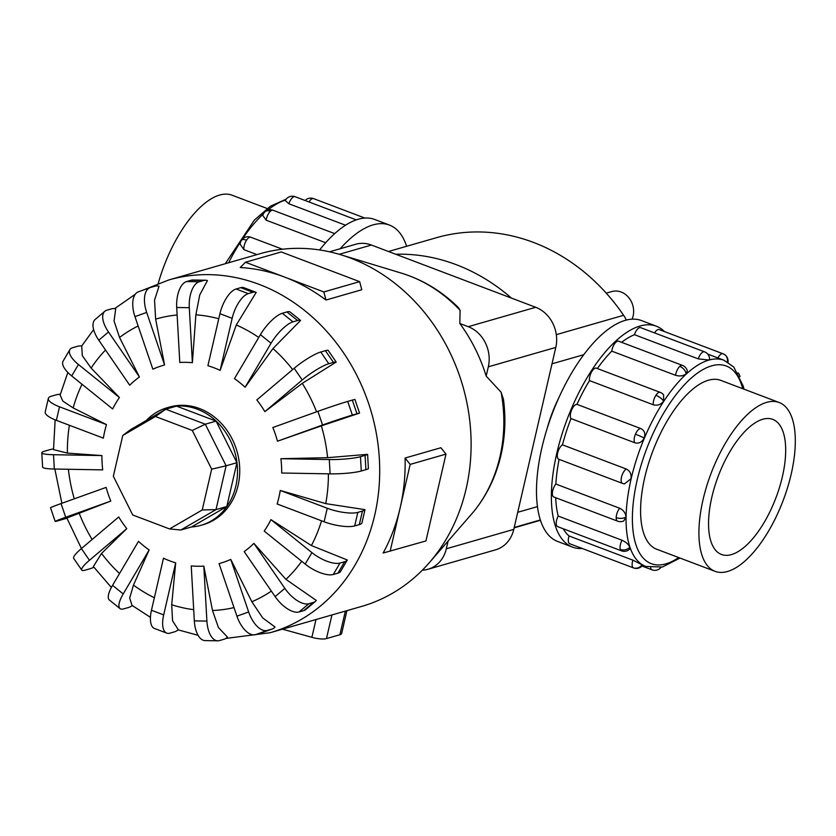 <?xml version="1.0" encoding="UTF-8"?>
<svg xmlns="http://www.w3.org/2000/svg" width="836" height="836" viewBox="0 0 836 836"><rect width="100%" height="100%" fill="white"/><g stroke="black" fill="none" stroke-linecap="round" stroke-linejoin="round"><path stroke-width="1.25" d="M558.406 398.626A75.261 32.113 110.8 0 0 547.277 428.001M606.246 293.164L611.774 291.576A19.029 16.396 74 0 1 628.348 297.125A19.029 16.396 74 0 1 633.124 315.966A19.029 16.396 74 0 1 632.1 319.143M791.159 474.263A90.298 38.519 110.8 0 0 779.11 402.482A90.298 38.519 110.8 0 0 703.066 499.594A90.298 38.519 110.8 0 0 715.114 571.364A90.298 38.519 110.8 0 0 791.159 474.263M711.864 497.065A72.262 30.827 -69.2 0 1 772.715 419.358A72.262 30.827 -69.2 0 1 782.36 476.792A72.262 30.827 -69.2 0 1 721.51 554.498A72.262 30.827 -69.2 0 1 711.864 497.065M325.664 242.733L266.193 220.192L262.744 215.385A7.879 7.879 0 0 1 264.981 211.832A7.879 5.444 47.5 0 1 270.394 211.247A7.879 3.365 -69.2 0 1 273.09 210.275L334.672 233.61M345.508 225.218L288.88 203.754L285.264 200.598A7.879 7.879 0 0 1 295.118 196.711L356.23 219.868M256.976 254.604L243.903 249.65L240.172 244.258A7.879 7.879 0 0 1 241.447 240.298A7.879 3.271 33.2 0 1 246.526 240.172A7.879 3.365 -69.2 0 1 250.831 237.246L282.484 249.232M572.566 547.12L557.696 541.488A118.137 50.4 -69.2 0 1 541.927 447.584A118.137 50.4 -69.2 0 1 641.411 320.543L656.281 326.176A118.137 50.4 110.8 0 0 556.807 453.216A118.137 50.4 110.8 0 0 572.566 547.12A118.137 50.4 110.8 0 0 582.284 548.5M664.474 331.578A118.137 50.4 110.8 0 0 656.281 326.176M698.269 358.874A7.879 3.365 110.8 0 1 703.421 351.82A7.879 3.365 110.8 0 1 704.508 351.831A7.879 7.879 0 0 1 709.597 359.198L708.594 360.002L698.269 358.874L634.44 334.693A110.258 47.035 110.8 0 0 621.597 342.321M686.199 373.776A7.879 5.444 -132.5 0 0 679.783 366.367A7.879 3.365 110.8 0 1 682.469 365.395A7.879 7.879 0 0 1 687.317 370.839L686.199 373.776C683.294 376.001 679.752 376.513 675.582 375.312L611.753 351.13A110.258 47.035 110.8 0 0 597.353 368.54M663.575 401.186A7.879 3.271 -146.8 0 0 655.915 395.292A7.879 3.365 110.8 0 1 660.221 392.366A7.879 7.879 0 0 1 663.617 394.853L663.575 401.186C660.858 404.676 657.43 405.868 653.292 404.77L589.464 380.589A110.258 47.035 110.8 0 0 576.955 404.363L640.784 428.544C644.514 430.435 645.643 433.602 644.18 438.054C642.006 442.244 638.882 443.822 634.806 442.766L570.978 418.575A110.258 47.035 110.8 0 0 562.45 444.836L626.279 469.017C630.072 470.94 631.629 474.19 630.961 478.756L624.482 483.877A7.879 7.879 0 0 1 622.548 483.417L558.72 459.236A7.879 3.365 -69.2 0 1 557.664 452.966A7.879 3.365 -69.2 0 1 562.45 444.836M619.685 508.246C623.572 510.148 625.652 513.095 625.934 517.108L623.823 520.87A7.879 7.879 0 0 1 617.595 521.152L553.766 496.971A7.879 3.365 -69.2 0 1 552.356 493.449A7.879 3.365 -69.2 0 1 555.856 484.054L619.685 508.246A7.879 3.365 110.8 0 0 616.184 517.63A7.879 3.365 110.8 0 0 617.595 521.152M632.904 560.162L642.738 565.126A7.879 7.879 0 0 1 633.531 567.926L569.703 543.734A7.879 3.365 -69.2 0 1 569.452 543.609A7.879 3.365 -69.2 0 1 569.076 535.98L632.904 560.162A7.879 3.365 110.8 0 0 633.28 567.801A7.879 3.365 110.8 0 0 633.531 567.926M611.753 351.13A7.879 3.365 -69.2 0 1 615.954 342.175A7.879 3.365 -69.2 0 1 618.64 341.203L682.469 365.395M570.978 418.575A7.879 3.365 -69.2 0 1 571.615 410.006A7.879 3.365 -69.2 0 1 576.955 404.363M589.464 380.589A7.879 3.365 -69.2 0 1 592.087 371.1A7.879 3.365 -69.2 0 1 596.392 368.174L660.221 392.366M634.44 334.693A7.879 3.365 -69.2 0 1 639.592 327.639A7.879 3.365 -69.2 0 1 640.679 327.649L704.508 351.831M622.015 540.244C625.986 542.062 628.609 544.403 629.853 547.267L629.633 549.2A7.879 7.879 0 0 1 621.451 550.83L557.622 526.638A7.879 3.365 -69.2 0 1 556.494 525.28A7.879 3.365 -69.2 0 1 558.187 516.063L622.015 540.244A7.879 3.365 110.8 0 0 620.322 549.461A7.879 3.365 110.8 0 0 621.451 550.83M657.608 549.576A90.319 38.529 -69.2 0 1 656.793 549.294A90.319 38.529 -69.2 0 1 644.744 477.502A90.319 38.529 -69.2 0 1 720.799 380.37A90.319 38.529 -69.2 0 1 721.604 380.693M225.793 638.443L270.216 632.695L361.633 606.413A183.512 158.119 -106 0 0 429.192 562.827L473.813 511.496C487.001 495.09 496.061 476.301 500.973 455.118C505.143 436.883 505.968 418.293 503.46 399.378L501.098 392.188L486.176 376.127A155.726 134.178 -106 0 0 459.831 323.511L460.103 310.313L458.295 307.502C441.795 291.21 422.838 279.757 401.426 273.142L340.597 254.708A183.512 158.119 -106 0 0 260.205 253.674L168.788 279.966L142.381 290.385M429.192 562.827A183.512 158.119 -106 0 0 466.122 488.851A183.512 158.119 -106 0 0 340.597 254.708M359.323 524.59L354.704 525.917A22.938 6.312 13 0 1 324.117 521.779L277.134 503.983A102.985 88.741 -106 0 0 278.91 497.295A102.985 88.741 -106 0 0 280.259 490.45L325.747 503.627L364.987 509.657L361.863 523.2A22.938 6.312 13 0 1 359.323 524.59L362.448 511.047L357.829 512.384A22.938 6.312 -167 0 1 327.242 508.246L280.259 490.45M367.61 454.335L368.404 468.641A22.938 2.978 -3.2 0 1 365.896 469.665L361.277 471.002A22.938 2.978 -3.2 0 1 330.105 473.866L281.711 473.019A102.985 88.741 -106 0 0 280.906 458.713L327.587 457.679L367.6 454.335A22.938 2.978 176.8 0 1 365.092 455.359L360.473 456.696A22.938 2.978 176.8 0 1 329.3 459.56L280.906 458.713M321.379 425.869L277.489 441.199A102.985 88.741 -106 0 0 272.839 427.52L317.899 411.333A22.938 0.648 161.2 0 1 347.703 401.437L352.322 400.099A22.938 0.648 161.2 0 1 354.903 399.43L359.564 413.099L321.379 425.869A149.508 128.817 -106 0 1 327.587 457.679M302.277 383.348L264.876 411.636A102.985 88.741 -106 0 0 256.83 399.932L294.167 368.289A22.938 4.211 145.5 0 1 320.773 352.008L325.392 350.681A22.938 4.211 145.5 0 1 328.13 350.336L336.187 362.04L302.277 383.348A149.508 128.817 -106 0 1 316.572 411.814M272.964 348.57L245.115 387.225A102.985 88.741 -106 0 0 234.467 378.645L260.404 334.651A22.938 7.357 128.9 0 1 282.307 313.27L286.926 311.933A22.938 7.357 128.9 0 1 289.914 311.849L300.573 320.439L272.964 348.57A149.508 128.817 -106 0 1 292.652 369.575M236.295 324.964L220.14 370.369A102.985 88.741 -106 0 0 207.913 365.74L219.931 313.699A22.938 9.781 110.8 0 1 236.086 288.995L240.705 287.657A22.938 9.781 110.8 0 1 243.872 287.699A22.938 9.781 110.8 0 1 243.976 287.741L256.203 292.37L236.295 324.964A149.508 128.817 -106 0 1 258.742 337.462M195.875 314.817L192.384 362.699A102.985 88.741 -106 0 0 179.792 362.479L176.709 307.481A22.938 11.255 91 0 1 186.616 281.554L191.245 280.227A22.938 11.255 91 0 1 192.917 280.008L205.51 280.227A22.938 11.255 -89 0 1 207.422 280.593L199.72 294.983L195.875 314.817A149.508 128.817 -106 0 1 218.76 318.756M164.577 364.977L146.676 312.413A22.938 11.62 -109.8 0 1 150.114 287.605A22.938 11.62 -109.8 0 1 150.48 287.49L155.099 286.163A22.938 11.62 -109.8 0 1 159.007 286.246L154.535 300.114L155.642 319.133L164.577 364.977A102.985 88.741 -106 0 0 152.852 369.188L134.962 316.625A22.938 11.62 70.2 0 1 138.389 291.816A22.938 11.62 70.2 0 1 138.755 291.701M119.548 337.483L139.434 376.973A102.985 88.741 -106 0 0 129.716 385.208L98.773 340.21A22.938 10.858 49.7 0 1 95.137 319.498L104.845 311.264A22.938 10.858 -130.3 0 1 106.893 310.187L111.522 308.86A22.938 10.858 -130.3 0 1 115.702 308.797L114.062 321.003L119.548 337.483A149.508 128.817 -106 0 1 138.149 325.988M91.124 368.08L119.412 397.518A102.985 88.741 -106 0 0 112.661 408.961L71.697 375.949A22.938 9.018 30.5 0 1 63.128 361.079L69.879 349.636A22.938 9.018 -149.5 0 1 72.722 347.661L77.34 346.334A22.938 9.018 -149.5 0 1 81.729 346.01L82.283 355.613L91.124 368.08A149.508 128.817 -106 0 1 105.514 350.002M67.852 372.469L60.119 395.052L62.804 401.081L73.15 407.916L106.486 424.604A102.985 88.741 -106 0 0 104.709 431.292A102.985 88.741 -106 0 0 103.361 438.137L56.378 420.341A22.938 6.312 13 0 1 45.217 411.96L48.342 398.427A22.938 6.312 -167 0 1 51.289 396.233L55.918 394.905A22.938 6.312 -167 0 1 60.328 394.268M191.434 526.973A61.174 52.71 -106 0 0 201.006 525.301L203.252 524.653A61.174 52.71 -106 0 0 238.082 485.465A61.174 52.71 -106 0 0 222.721 424.939A61.174 52.71 -106 0 0 169.436 407.08L167.2 407.717A61.174 52.71 -106 0 0 146.237 420.529M323.845 291.942L359.647 281.648L361.789 289.737L325.977 300.03A183.512 158.119 -106 0 0 284.648 277.092A183.512 158.119 -106 0 0 240.225 267.53L245.45 262.243L323.845 291.942L325.977 300.03M405.084 458.034L410.183 464.408L400.162 507.818A183.512 158.119 -106 0 0 405.084 458.034L440.896 447.741L445.996 454.105L425.942 540.934L383.16 553.024A183.512 158.119 -106 0 0 400.162 507.818L390.14 551.237M201.006 525.301A61.174 52.71 -106 0 0 235.846 486.113A61.174 52.71 -106 0 0 220.485 425.576A61.174 52.71 -106 0 0 167.2 407.717M448.075 541.164L446.309 548.782A31.914 27.494 74 0 1 428.136 569.222L495.612 549.827A31.914 27.494 -106 0 0 513.785 529.376L555.794 347.421A31.914 27.494 -106 0 0 535.709 307.293L371.435 245.042A31.914 27.494 -106 0 0 355.708 244.269L329.509 251.803M202.249 509.96L169.551 528.937L132.725 514.986L113.341 476.269L122.756 435.483L155.454 416.506L192.29 430.456L211.665 469.163L202.249 509.96L216.001 509.615L180.869 530.003L169.551 528.937M155.454 416.506L165.737 409.222L205.301 424.207L216.096 421.104L176.532 406.118L165.737 409.222L130.604 429.61L122.756 435.483M216.096 421.104L236.922 462.695L226.117 465.798L205.301 424.207L192.29 430.456M236.922 462.695L226.807 506.511L216.001 509.615L226.117 465.798L211.665 469.163M226.807 506.511L191.674 526.899L180.869 530.003M282.464 629.174L311.88 637.335A13.763 3.783 13 0 0 326.468 638.6L339.897 634.733A13.763 3.783 13 0 0 341.673 633.427L346.93 610.635M410.183 464.408L445.996 454.105M359.647 281.648L281.262 251.949L245.45 262.243M311.4 545.563L347.316 560.005A22.938 9.018 -149.5 0 1 344.651 561.719L340.022 563.046A22.938 9.018 -149.5 0 1 311.922 552.627L270.948 519.626L311.4 545.563A149.508 128.817 -106 0 0 321.557 520.818M347.316 560.005L340.565 571.448A22.938 9.018 30.5 0 1 337.901 573.162L333.282 574.489A22.938 9.018 30.5 0 1 305.171 564.081L264.207 531.069A102.985 88.741 -106 0 0 270.948 519.626M285.943 579.379L316.301 600.447A22.938 10.858 -130.3 0 1 315.485 601.324A22.938 10.858 -130.3 0 1 313.437 602.401L308.808 603.728A22.938 10.858 -130.3 0 1 284.846 588.366L253.893 543.379L285.943 579.379A149.508 128.817 -106 0 0 301.712 561.29M251.855 601.753L262.744 617.961L275.013 627A22.938 11.62 -109.8 0 1 272.222 629.006A22.938 11.62 -109.8 0 1 271.867 629.121L267.238 630.448A22.938 11.62 -109.8 0 1 248.658 611.962L230.767 559.399L251.855 601.753A149.508 128.817 -106 0 0 271.355 591.104M212.49 610.499L218.415 627.522L227.465 637.095A22.938 11.255 -89 0 1 224.006 639.258L219.377 640.595A22.938 11.255 -89 0 1 217.694 640.815A22.938 11.255 -89 0 1 206.91 621.096L203.817 566.108L212.49 610.499A149.508 128.817 -106 0 0 234.017 607.584M171.704 604.762L172.561 620.793L178.319 629.717A22.938 9.781 -69.2 0 1 174.536 631.828L169.917 633.155A22.938 9.781 -69.2 0 1 166.751 633.124A22.938 9.781 -69.2 0 1 163.689 614.888L175.696 562.847L171.704 604.762A149.508 128.817 -106 0 0 193.691 609.653M132.36 605.63A22.938 7.357 -51.1 0 1 128.316 607.553L123.686 608.88A22.938 7.357 -51.1 0 1 120.008 608.577A22.938 7.357 -51.1 0 1 123.216 593.936L149.153 549.942L133.467 585.106L129.684 598.043L131.983 605.348L150.449 617.365M93.893 567.247A22.938 4.211 -34.5 0 1 89.849 568.804L85.23 570.142A22.938 4.211 -34.5 0 1 81.74 570.079A22.938 4.211 -34.5 0 1 89.452 560.287L126.79 528.655L101.543 553.442L93.36 566.536L111.366 587.468M66.911 518.184A22.938 0.648 -18.8 0 1 62.919 519.386L58.29 520.713A22.938 0.648 -18.8 0 1 55.186 521.424A22.938 0.648 -18.8 0 1 65.71 517.254L110.78 501.067L66.849 518.017L81.458 548.541M55.155 419.86L53.514 449.622L67.392 453.112L101.908 455.568A102.985 88.741 -106 0 0 102.713 469.874L54.319 469.027A22.938 2.978 -3.2 0 1 42.605 467.094L41.8 452.788A22.938 2.978 176.8 0 1 44.716 451.158L49.345 449.82A22.938 2.978 176.8 0 1 53.504 448.89M315.485 601.324L305.777 609.548A22.938 10.858 49.7 0 1 303.719 610.635L299.1 611.962A22.938 10.858 49.7 0 1 275.128 596.601L244.185 551.614A102.985 88.741 -106 0 0 253.893 543.379M272.222 629.006L260.498 633.218A22.938 11.62 70.2 0 1 260.142 633.333L255.513 634.66A22.938 11.62 70.2 0 1 236.933 616.174L219.042 563.61A102.985 88.741 -106 0 0 230.767 559.399M217.694 640.815L205.113 640.595A22.938 11.255 91 0 1 194.328 620.876L191.235 565.888A102.985 88.741 -106 0 0 203.817 566.108M166.751 633.124L154.524 628.494A22.938 9.781 110.8 0 1 151.462 610.259L163.48 558.218A102.985 88.741 -106 0 0 175.696 562.847M120.008 608.577L109.349 599.997A22.938 7.357 128.9 0 1 112.557 585.346L138.494 541.362A102.985 88.741 -106 0 0 149.153 549.942M81.74 570.079L73.693 558.375A22.938 4.211 145.5 0 1 81.406 548.583L118.733 516.951A102.985 88.741 -106 0 0 126.79 528.655M55.186 521.424L50.536 507.755A22.938 0.648 161.2 0 1 61.059 503.575L106.13 487.388A102.985 88.741 -106 0 0 110.78 501.067M101.908 455.568L53.514 454.721A22.938 2.978 176.8 0 1 41.8 452.788M106.486 424.604L59.502 406.798A22.938 6.312 -167 0 1 48.342 398.427M119.412 397.518L78.448 364.506A22.938 9.018 -149.5 0 1 69.879 349.636M139.434 376.973L108.481 331.986A22.938 10.858 -130.3 0 1 104.845 311.264M192.384 362.699L189.291 307.711A22.938 11.255 -89 0 1 199.208 281.784L203.827 280.447A22.938 11.255 -89 0 1 205.51 280.227M220.14 370.369L232.157 318.328A22.938 9.781 -69.2 0 1 248.302 293.624L252.921 292.286A22.938 9.781 -69.2 0 1 256.088 292.328A22.938 9.781 -69.2 0 1 256.203 292.37M245.115 387.225L271.063 343.241A22.938 7.357 -51.1 0 1 292.966 321.85L297.585 320.522A22.938 7.357 -51.1 0 1 300.573 320.439M264.876 411.636L302.214 379.993A22.938 4.211 -34.5 0 1 328.82 363.712L333.439 362.385A22.938 4.211 -34.5 0 1 336.187 362.04M277.489 441.199L322.56 425.012A22.938 0.648 -18.8 0 1 352.364 415.105L356.982 413.778A22.938 0.648 -18.8 0 1 359.564 413.099M364.987 509.657A22.938 6.312 -167 0 1 362.448 511.047M473.813 511.496L474.294 510.89M459.831 323.511L468.233 326.688A31.914 27.494 74 0 1 488.318 366.816L486.176 376.127M428.136 569.222A31.914 27.494 74 0 1 422.389 570.142M395.71 254.249A196.815 169.583 74 0 1 511.423 298.086M654.578 332.916A7.879 3.365 -69.2 0 1 659.144 329.562L722.973 353.743A7.879 3.365 110.8 0 0 717.925 357.954M559.096 459.372A110.258 47.035 110.8 0 0 555.856 484.054M555.7 497.702A110.258 47.035 110.8 0 0 558.187 516.063M563.192 528.749A110.258 47.035 110.8 0 0 569.076 535.98M319.613 249.964A118.137 50.4 -69.2 0 1 374.559 219.429L389.43 225.062A118.137 50.4 110.8 0 0 340.21 248.731M406.62 246.286A118.137 50.4 110.8 0 0 389.43 225.062M158.234 283.435A90.298 38.519 -69.2 0 1 232 195.185L267.144 208.498M611.868 299.685A20.931 18.037 74 0 1 614.648 303.123M626.3 320.021A29.824 25.697 -106 0 0 623.614 315.297A196.815 169.583 -106 0 0 436.549 237.675L388.468 251.5M285.567 200.034A110.258 47.035 110.8 0 0 267.666 210.212M263.309 213.995A110.258 47.035 110.8 0 0 242.221 239.295M240.872 241.343A110.258 47.035 110.8 0 0 228.636 262.755M266.193 220.192A7.879 3.365 -69.2 0 1 270.394 211.247M309.017 201.978A7.879 3.365 -69.2 0 1 313.584 198.623A7.879 7.879 0 0 0 305.14 200.504M288.88 203.754A7.879 3.365 -69.2 0 1 294.032 196.7A7.879 3.365 -69.2 0 1 295.118 196.711M243.903 249.65A7.879 3.365 -69.2 0 1 246.526 240.172M679.981 558.051L662.405 567.017L645.852 566.463A110.258 47.035 -69.2 0 1 631.138 478.819A110.258 47.035 -69.2 0 1 723.986 360.253L707.716 354.088M742.692 388.688A105.67 45.081 110.8 0 0 692.145 377.297A105.67 45.081 110.8 0 0 637.251 479.655A105.67 45.081 110.8 0 0 678.696 557.57M625.934 517.108A7.879 4.598 -179.1 0 1 616.184 517.63M642.132 564.645A7.879 7.096 121.9 0 1 633.28 567.801M727.372 361.852A7.879 7.096 -58.1 0 0 724.342 354.422A7.879 7.096 -58.1 0 0 723.234 353.868A7.879 3.365 110.8 0 0 722.973 353.743A7.879 7.879 0 0 1 727.989 362.207M644.18 438.054A7.879 0.596 -157.2 0 0 635.444 434.197A7.879 3.365 110.8 0 0 634.806 442.766M640.784 428.544A7.879 3.365 110.8 0 0 635.444 434.197M626.279 469.017A7.879 3.365 110.8 0 0 621.493 477.157A7.879 3.365 110.8 0 0 622.548 483.417M739.933 376.524A7.879 6.333 -18.8 0 0 739.724 375.667A7.879 7.879 0 0 0 738.01 372.814M650.69 567.738A7.879 3.365 110.8 0 0 651.996 569.838A7.879 7.879 0 0 0 660.973 567.362M629.853 547.267A7.879 6.333 161.2 0 1 620.322 549.461M473.448 511.935A143.991 124.073 -106 0 0 499.928 456.853A143.991 124.073 -106 0 0 501.098 392.188M460.103 310.313A143.991 124.073 -106 0 0 401.426 273.142M325.747 503.627A149.508 128.817 -106 0 0 328.402 473.834M177.127 314.994A149.508 128.817 -106 0 0 155.642 319.133M82.001 384.257A149.508 128.817 -106 0 0 73.15 407.916M270.216 632.695A183.512 158.119 -106 0 0 374.716 515.133A183.512 158.119 -106 0 0 328.652 333.543A183.512 158.119 -106 0 0 168.788 279.966M315.987 619.539L311.88 637.335M331.934 614.951L326.468 638.6M345.362 611.085L339.897 634.733M305.171 564.081L311.922 552.627M337.901 573.162L344.651 561.719M333.282 574.489L340.022 563.046M133.467 585.106A149.508 128.817 -106 0 0 154.357 597.75M101.543 553.442A149.508 128.817 -106 0 0 119.527 573.517M79.054 512.896A149.508 128.817 -106 0 0 92.117 539.502M68.385 469.268A149.508 128.817 -106 0 0 74.279 498.831M69.378 425.263A149.508 128.817 -106 0 0 67.392 453.112M275.128 596.601L284.846 588.366M303.719 610.635L313.437 602.401M299.1 611.962L308.808 603.728M236.933 616.174L248.658 611.962M260.142 633.333L271.867 629.121M255.513 634.66L267.238 630.448M194.328 620.876L206.91 621.096M151.462 610.259L163.689 614.888M112.557 585.346L123.216 593.936M81.406 548.583L89.452 560.287M61.059 503.575L65.71 517.254M53.514 454.721L54.319 469.027M59.502 406.798L56.378 420.341M78.448 364.506L71.697 375.949M108.481 331.986L98.773 340.21M146.676 312.413L134.962 316.625M189.291 307.711L176.709 307.481M203.827 280.447L191.245 280.227M199.208 281.784L186.616 281.554M232.157 318.328L219.931 313.699M252.921 292.286L240.705 287.657M248.302 293.624L236.086 288.995M271.063 343.241L260.404 334.651M297.585 320.522L286.926 311.933M292.966 321.85L282.307 313.27M302.214 379.993L294.167 368.289M333.439 362.385L325.392 350.681M328.82 363.712L320.773 352.008M322.56 425.012L317.899 411.333M356.982 413.778L352.322 400.099M352.364 415.105L347.703 401.437M330.105 473.866L329.3 459.56M365.896 469.665L365.092 455.359M361.277 471.002L360.473 456.696M324.117 521.779L327.242 508.246M354.704 525.917L357.829 512.384M513.785 529.376L446.309 548.782M555.794 347.421L488.318 366.816M371.435 245.042L339.228 254.301M535.709 307.293L468.233 326.688M655.915 395.292A7.879 3.365 110.8 0 0 653.292 404.77M679.783 366.367A7.879 3.365 110.8 0 0 675.582 375.312M552.011 363.817L583.685 354.715M517.735 512.29L537.485 506.606M514.234 527.464L540.39 519.94M556.306 334.651L623.614 315.297M719.984 380.077L779.11 402.482M225.26 263.727L254.384 220.087L270.331 206.252L286.152 199.187M313.584 198.623L364.841 218.05M739.985 376.639A7.879 7.879 0 0 0 739.724 375.667M651.996 569.838L641.985 566.035M135.265 294.262L114.626 308.63M93.632 329.624L81.688 346.01M178.152 629.853L198.09 635.318M61.874 503.282L54.852 469.038M150.114 287.605L138.389 291.816M256.088 292.328L243.872 287.699M645.852 566.463L642.644 565.251M743.967 389.168L743.298 386.263L733.747 366.983L723.986 360.253M250.831 237.246A7.879 7.879 0 0 0 241.447 240.298M273.09 210.275A7.879 7.879 0 0 0 264.981 211.832M655.988 548.959L715.114 571.364M514.14 527.85L540.495 520.264"/></g></svg>
